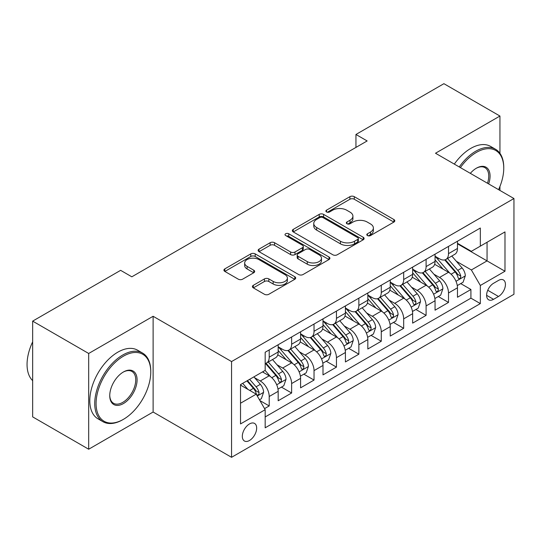 <?xml version="1.0" encoding="UTF-8"?>
<svg xmlns="http://www.w3.org/2000/svg" width="541" height="541" viewBox="0 0 541 541"><rect width="100%" height="100%" fill="white"/><g stroke="black" fill="none" stroke-linecap="round" stroke-linejoin="round"><path stroke-width="0.81" d="M367.44 235.565A2.178 1.258 0 0 0 370.517 235.565L393.895 222.074A3.111 1.799 0 0 0 394.802 220.802A3.111 1.799 0 0 0 393.895 219.531L354.294 196.674A3.111 1.799 0 0 0 349.892 196.674L326.521 210.165A2.178 1.258 0 0 0 325.885 211.058A2.178 1.258 0 0 0 326.521 211.944A2.178 1.258 0 0 0 329.597 211.944L332.627 210.199A9.954 5.748 0 0 1 346.707 210.199L350.007 212.106A9.954 5.748 0 0 1 352.921 216.17A9.954 5.748 0 0 1 350.007 220.234L346.977 221.979A2.178 1.258 0 0 0 346.341 222.865A2.178 1.258 0 0 0 346.977 223.758A2.178 1.258 0 0 0 350.061 223.758L353.084 222.013A9.954 5.748 0 0 1 367.163 222.013L370.463 223.913A9.954 5.748 0 0 1 373.378 227.977A9.954 5.748 0 0 1 370.463 232.042L367.44 233.793A2.178 1.258 0 0 0 366.798 234.679A2.178 1.258 0 0 0 367.44 235.565L367.44 233.793M249.489 440.496A10.144 5.856 120 0 0 256.116 431.556A10.144 5.856 120 0 0 254.561 423.427A10.144 5.856 120 0 0 249.489 423.928A10.144 5.856 120 0 0 242.862 432.868A10.144 5.856 120 0 0 244.417 440.996A10.144 5.856 120 0 0 249.489 440.496M253.316 285.323A3.111 1.799 0 0 0 252.41 286.595A3.111 1.799 0 0 0 253.316 287.866L264.427 294.277A3.111 1.799 0 0 0 268.83 294.277L294.791 279.291A3.111 1.799 0 0 0 295.697 278.02A3.111 1.799 0 0 0 294.791 276.749L255.19 253.891A3.111 1.799 0 0 0 250.787 253.891L224.833 268.877A3.111 1.799 0 0 0 223.92 270.148A3.111 1.799 0 0 0 224.833 271.42L238.25 279.163A3.111 1.799 0 0 0 242.652 279.163L253.763 272.752A3.111 1.799 0 0 0 254.669 271.481A3.111 1.799 0 0 0 253.763 270.209L247.102 266.368A8.325 4.808 0 0 1 244.667 262.973A8.325 4.808 0 0 1 249.807 258.53A8.325 4.808 0 0 1 258.875 259.572L284.945 274.625A8.325 4.808 0 0 1 287.379 278.02A8.325 4.808 0 0 1 282.246 282.463A8.325 4.808 0 0 1 273.171 281.421L268.83 278.913A3.111 1.799 0 0 0 264.427 278.913L253.316 285.323L253.316 287.866M153.117 316.275L88.683 353.476L32.656 321.124L32.656 416.881L88.683 449.226L153.117 412.026L231.562 457.314L231.562 361.564L153.117 316.275L153.117 412.026M499.945 153.319L499.945 116.038L435.505 153.238L513.95 198.527L231.562 361.564M499.945 116.038L443.911 83.686L355.944 134.472L355.944 147.416M32.656 321.124L120.623 270.338L131.828 276.809L367.15 140.944L355.944 134.472M332.843 254.777A3.111 1.799 0 0 0 337.246 254.777L363.207 239.791A3.111 1.799 0 0 0 364.113 238.52A3.111 1.799 0 0 0 363.207 237.249L323.606 214.392A3.111 1.799 0 0 0 319.204 214.392L293.249 229.377A3.111 1.799 0 0 0 292.336 230.649A3.111 1.799 0 0 0 293.249 231.913L332.843 254.777M286.527 236.038A2.178 1.258 0 0 1 288.738 236.349L288.738 233.759L328.996 257.002A3.111 1.799 0 0 1 329.909 258.273A3.111 1.799 0 0 1 328.996 259.538L303.034 274.53A3.111 1.799 0 0 1 298.639 274.53L259.038 251.666L259.038 249.124A3.111 1.799 0 0 0 258.131 250.395A3.111 1.799 0 0 0 259.038 251.666M259.038 249.124L270.148 242.713A3.111 1.799 0 0 1 274.551 242.713L290.605 251.984A3.111 1.799 0 0 0 295.007 251.984L302.378 247.731A3.111 1.799 0 0 0 303.291 246.459A3.111 1.799 0 0 0 302.378 245.188L285.655 235.538A2.178 1.258 0 0 1 285.019 234.645A2.178 1.258 0 0 1 286.365 233.489A2.178 1.258 0 0 1 288.738 233.759M264.563 408.631L269.208 405.946L259.91 400.577M254.622 377.719L260.248 380.972A12.68 7.317 60 0 1 269.208 396.499L278.175 391.326L278.175 400.766L291.626 393.003L281.428 387.119M277.033 364.783L282.659 368.029A12.68 7.317 60 0 1 291.626 383.555L300.586 378.382L300.586 387.829L314.037 380.066L303.839 374.176M299.444 351.846L305.07 355.092A12.68 7.317 60 0 1 314.037 370.619L322.997 365.445L322.997 374.886L336.448 367.123L326.25 361.239M321.854 338.903L327.481 342.155A12.68 7.317 60 0 1 336.448 357.682L345.415 352.502L345.415 361.949L358.859 354.186L348.661 348.296M344.265 325.966L349.892 329.212A12.68 7.317 60 0 1 358.859 344.739L367.826 339.565L367.826 349.013L381.27 341.249L371.072 335.359M366.676 313.023L372.309 316.275A12.68 7.317 60 0 1 381.27 331.802L390.237 326.622L390.237 336.069L403.681 328.306L393.483 322.422M389.094 300.086L394.72 303.332A12.68 7.317 60 0 1 403.681 318.859L412.648 313.685L412.648 323.133L426.098 315.369L415.901 309.479M411.505 287.143L417.131 290.395A12.68 7.317 60 0 1 426.098 305.922L435.059 300.749L435.059 310.189L448.509 302.426L448.509 292.985A12.68 7.317 -120 0 0 439.542 277.452L433.916 274.206M438.311 296.542L448.509 302.426M278.175 391.326A12.68 7.317 -120 0 0 269.208 375.792L262.486 371.91M300.586 378.382A12.68 7.317 -120 0 0 291.626 362.855L277.763 354.855M322.997 365.445A12.68 7.317 -120 0 0 314.037 349.919L300.174 341.912M345.415 352.502A12.68 7.317 -120 0 0 336.448 336.975L322.585 328.975M367.826 339.565A12.68 7.317 -120 0 0 358.859 324.039L344.996 316.032M390.237 326.622A12.68 7.317 -120 0 0 381.27 311.095L367.413 303.095M412.648 313.685A12.68 7.317 -120 0 0 403.681 298.159L389.824 290.159M435.059 300.749A12.68 7.317 -120 0 0 426.098 285.222L412.235 277.215M498.484 280.434L493.554 283.281A9.826 5.674 120 0 0 487.137 291.937A9.826 5.674 120 0 0 488.645 299.809A9.826 5.674 120 0 0 493.554 299.322L498.484 296.475A9.826 5.674 120 0 0 504.902 287.819A9.826 5.674 120 0 0 503.401 279.947A9.826 5.674 120 0 0 498.484 280.434M231.562 457.314L513.95 294.277L513.95 198.527M240.522 403.228L256.211 394.166L265.178 409.699L265.178 427.809L480.334 303.596L480.334 285.479L471.367 269.952L456.327 261.269M265.178 409.699L240.522 423.928L240.522 384.59L265.178 370.362L265.178 352.245L480.334 228.025L480.334 246.141L504.983 231.906L504.983 271.244L480.334 285.479M278.175 346.808L282.659 349.398A12.68 7.317 60 0 0 288.995 350.027L297.963 344.847A12.68 7.317 -120 0 0 300.586 339.045L300.586 331.802M300.586 333.871L305.07 336.461A12.68 7.317 60 0 0 311.406 337.084L320.373 331.91A12.68 7.317 -120 0 0 322.997 326.108L322.997 318.859M322.997 320.928L327.481 323.518A12.68 7.317 60 0 0 333.824 324.147L342.784 318.974A12.68 7.317 -120 0 0 345.415 313.165L345.415 305.922M345.415 307.991L349.892 310.581A12.68 7.317 60 0 0 356.235 311.21L365.195 306.03A12.68 7.317 -120 0 0 367.826 300.228L367.826 292.979M367.826 295.055L372.309 297.638A12.68 7.317 60 0 0 378.646 298.267L387.613 293.094A12.68 7.317 -120 0 0 390.237 287.291L390.237 280.042M390.237 282.111L394.72 284.701A12.68 7.317 60 0 0 401.057 285.33L410.024 280.15A12.68 7.317 -120 0 0 412.648 274.348L412.648 267.105M412.648 269.175L417.131 271.765A12.68 7.317 60 0 0 423.468 272.387L432.435 267.213A12.68 7.317 -120 0 0 435.059 261.411L435.059 254.162M265.178 416.942L470.92 298.159L470.92 289.489L457.47 297.252L457.47 287.805A12.68 7.317 -120 0 0 448.509 272.279L434.646 264.279M435.059 256.231L439.542 258.821A12.68 7.317 -120 0 0 445.879 259.45A12.68 7.317 -120 0 0 448.509 253.648L448.509 246.398M445.879 259.45L454.846 254.277A12.68 7.317 -120 0 0 457.47 248.468L457.47 241.225M269.208 349.912L269.208 357.161A12.68 7.317 60 0 1 266.585 362.964A12.68 7.317 60 0 1 265.178 363.478M266.585 362.964L275.552 357.79A12.68 7.317 -120 0 0 278.175 351.988L278.175 344.739M291.626 336.975L291.626 344.225A12.68 7.317 60 0 1 288.995 350.027M314.037 324.039L314.037 331.281A12.68 7.317 60 0 1 311.406 337.084M336.448 311.095L336.448 318.345A12.68 7.317 60 0 1 333.824 324.147M358.859 298.159L358.859 305.401A12.68 7.317 60 0 1 356.235 311.21M381.27 285.215L381.27 292.465A12.68 7.317 60 0 1 378.646 298.267M403.681 272.279L403.681 279.528A12.68 7.317 60 0 1 401.057 285.33M426.098 259.342L426.098 266.585A12.68 7.317 60 0 1 423.468 272.387M426.098 305.922L426.098 315.369M403.681 318.859L403.681 328.306M381.27 331.802L381.27 341.249M358.859 344.739L358.859 354.186M336.448 357.682L336.448 367.123M314.037 370.619L314.037 380.066M291.626 383.555L291.626 393.003M269.208 396.499L269.208 405.946M256.211 394.166L240.522 385.111M471.367 269.952L487.056 260.89L487.056 242.26L504.983 231.906M457.47 243.815L504.983 271.244M457.47 243.294L471.367 251.315L480.334 246.141M499.945 190.439L499.945 186.456M88.683 353.476L88.683 449.226M460.722 283.599L470.92 289.489M470.92 298.159L480.334 303.596M368.306 235.876L370.463 234.632A9.954 5.748 0 0 0 373.378 230.567L373.378 227.977M352.921 216.17L352.921 218.753A9.954 5.748 0 0 1 350.007 222.818L347.849 224.062M393.848 222.094L354.294 199.257A3.111 1.799 0 0 0 349.892 199.257L327.393 212.255M363.16 239.812L323.606 216.975A3.111 1.799 0 0 0 319.204 216.975L293.29 231.94M357.702 239.413A2.178 1.258 0 0 0 358.345 238.52A2.178 1.258 0 0 0 357.702 237.634L322.943 217.563A2.178 1.258 0 0 0 319.866 217.563L316.674 219.409A9.954 5.748 0 0 0 313.76 223.474A9.954 5.748 0 0 0 316.674 227.538L340.438 241.252A9.954 5.748 0 0 0 354.517 241.252L357.702 239.413L357.702 241.996A2.178 1.258 0 0 0 358.345 241.11L358.345 238.52M313.76 223.474L313.76 226.057A9.954 5.748 0 0 0 316.674 230.121L316.674 227.538M357.702 241.996L354.517 243.842A9.954 5.748 0 0 1 340.438 243.842L316.674 230.121M259.078 251.693L270.148 245.303L270.148 242.713M303.291 246.459L303.291 249.049A3.111 1.799 0 0 1 302.378 250.314L295.007 254.574A3.111 1.799 0 0 1 290.605 254.574L274.551 245.303A3.111 1.799 0 0 0 270.148 245.303M288.738 236.349L328.955 259.565M307.274 261.607A8.325 4.808 0 0 0 316.343 262.649A8.325 4.808 0 0 0 321.476 258.206A8.325 4.808 0 0 0 319.041 254.811L309.858 249.509A3.111 1.799 0 0 0 305.455 249.509L298.084 253.763A3.111 1.799 0 0 0 297.178 255.034A3.111 1.799 0 0 0 298.084 256.306L307.274 261.607L307.274 264.191A8.325 4.808 0 0 0 316.343 265.232A8.325 4.808 0 0 0 321.476 260.796L321.476 258.206M297.178 255.034L297.178 257.617A3.111 1.799 0 0 0 298.084 258.889L298.084 256.306M307.274 264.191L298.084 258.889M287.379 278.02L287.379 280.61A8.325 4.808 0 0 1 282.246 285.046A8.325 4.808 0 0 1 273.171 284.005L268.83 281.496A3.111 1.799 0 0 0 264.427 281.496L253.364 287.886M244.667 262.973L244.667 265.557A8.325 4.808 0 0 0 247.102 268.958L247.102 266.368M253.715 272.772L247.102 268.958M294.744 279.312L255.19 256.475A3.111 1.799 0 0 0 250.787 256.475L224.873 271.44M457.28 285.587L463.076 282.24L465.314 275.775A8.399 4.849 -120 0 0 462.041 267.883L451.803 256.028M449.754 273.097L437.608 259.038A24.244 13.998 -120 0 0 435.059 256.373M443.093 269.154L436.303 261.289A20.125 11.618 -120 0 0 435.059 259.937M444.736 259.903L455.096 271.9A8.399 4.849 60 0 1 458.092 277.682L458.7 278.676L459.836 278.52L460.594 277.594L460.783 276.133A8.399 4.849 -120 0 0 457.787 270.344L447.549 258.49M445.351 259.707L456.476 272.596A4.281 2.468 60 0 1 457.558 274.267L460.783 276.133M498.579 189.648A38.668 22.323 120 0 0 503.752 168.183A38.668 22.323 120 0 0 476.411 152.393A38.668 22.323 120 0 0 460.405 167.609M459.248 166.946A39.621 22.878 -60 0 1 475.735 151.23A39.621 22.878 -60 0 1 495.549 149.269A39.621 22.878 -60 0 1 503.752 167.406L503.752 168.183M470.332 173.336A19.334 11.165 -60 0 1 476.411 168.183L476.411 168.183A19.334 11.165 -60 0 1 488.651 183.92M454.318 164.099A39.621 22.878 -60 0 1 470.805 148.383A39.621 22.878 -60 0 1 490.619 146.422L495.549 149.269M487.482 183.243A18.38 10.61 120 0 0 484.932 167.656A18.38 10.61 120 0 0 476.066 168.379M122.746 419.721L123.422 419.336A38.668 22.323 120 0 0 150.763 371.978A38.668 22.323 120 0 0 123.422 356.188A38.668 22.323 120 0 0 96.082 403.552A38.668 22.323 120 0 0 123.422 419.336L122.746 419.721A39.621 22.878 -60 0 1 102.939 421.689A39.621 22.878 -60 0 1 96.866 389.939A39.621 22.878 -60 0 1 122.746 355.024A39.621 22.878 -60 0 1 142.56 353.063A39.621 22.878 -60 0 1 150.763 371.2L150.763 371.978M123.422 403.552A19.334 11.165 -60 0 1 109.749 395.654A19.334 11.165 -60 0 1 123.422 371.978L123.422 371.978A19.334 11.165 -60 0 1 137.089 379.87A19.334 11.165 -60 0 1 123.422 403.552M109.755 395.261A18.38 10.61 120 0 0 113.556 403.295A18.38 10.61 120 0 0 122.746 402.382A18.38 10.61 120 0 0 134.756 386.186A18.38 10.61 120 0 0 131.943 371.457A18.38 10.61 120 0 0 123.078 372.181M102.939 421.689L98.009 418.842A39.621 22.878 -60 0 1 91.936 387.092A39.621 22.878 -60 0 1 117.816 352.177A39.621 22.878 -60 0 1 137.63 350.216L142.56 353.063M32.656 380.648A39.621 22.878 -60 0 1 32.656 341.831M434.869 298.524L440.665 295.183L442.903 288.711A8.399 4.849 -120 0 0 439.63 280.826L429.392 268.972M427.343 286.04L415.197 271.981A24.244 13.998 -120 0 0 412.648 269.31M420.682 282.091L413.885 274.226A20.125 11.618 -120 0 0 412.648 272.874M422.325 272.847L432.685 284.837A8.399 4.849 60 0 1 435.681 290.625L436.289 291.619L437.426 291.457L438.183 290.537L438.366 289.07A8.399 4.849 -120 0 0 435.377 283.281L425.131 271.426M422.934 272.65L434.065 285.533A4.281 2.468 60 0 1 435.147 287.21L438.366 289.07M412.458 311.467L418.254 308.12L420.492 301.648A8.399 4.849 -120 0 0 417.219 293.763L406.981 281.908M404.932 298.977L392.786 284.918A24.244 13.998 -120 0 0 390.237 282.253M398.271 295.034L391.474 287.17A20.125 11.618 -120 0 0 390.237 285.817M399.914 285.783L410.274 297.773A8.399 4.849 60 0 1 413.27 303.562L413.879 304.556L415.015 304.4L415.772 303.474L415.955 302.006A8.399 4.849 -120 0 0 412.959 296.225L402.72 284.37M400.523 285.587L411.654 298.476A4.281 2.468 60 0 1 412.729 300.147L415.955 302.006M390.047 324.404L395.836 321.063L398.081 314.591A8.399 4.849 -120 0 0 394.808 306.706L384.57 294.852M382.514 311.92L370.375 297.854A24.244 13.998 -120 0 0 367.826 295.19M375.86 307.971L369.063 300.106A20.125 11.618 -120 0 0 367.826 298.754M377.503 298.727L387.863 310.717A8.399 4.849 60 0 1 390.852 316.499L391.468 317.499L392.604 317.337L393.361 316.417L393.544 314.95A8.399 4.849 -120 0 0 390.548 309.161L380.309 297.307M378.112 298.531L389.243 311.413A4.281 2.468 60 0 1 390.318 313.09L393.544 314.95M367.637 337.347L373.425 334L375.67 327.528A8.399 4.849 -120 0 0 372.397 319.643L362.159 307.788M360.103 324.857L347.958 310.798A24.244 13.998 -120 0 0 345.415 308.133M353.442 320.908L346.653 313.05A20.125 11.618 -120 0 0 345.415 311.697M355.092 311.663L365.445 323.653A8.399 4.849 60 0 1 368.441 329.442L369.057 330.436L370.186 330.274L370.95 329.354L371.133 327.887A8.399 4.849 -120 0 0 368.137 322.105L357.899 310.243M355.701 311.467L366.832 324.35A4.281 2.468 60 0 1 367.907 326.027L371.133 327.887M345.226 350.284L351.014 346.943L353.253 340.472A8.399 4.849 -120 0 0 349.986 332.587L339.741 320.725M337.692 337.794L325.547 323.734A24.244 13.998 -120 0 0 322.997 321.07M331.031 333.851L324.242 325.986A20.125 11.618 -120 0 0 322.997 324.634M332.681 324.6L343.035 336.597A8.399 4.849 60 0 1 346.03 342.379L346.646 343.379L347.775 343.217L348.539 342.291L348.722 340.83A8.399 4.849 -120 0 0 345.726 335.041L335.488 323.187M333.29 324.404L344.421 337.293A4.281 2.468 60 0 1 345.496 338.964L348.722 340.83M322.815 363.221L328.603 359.88L330.842 353.408A8.399 4.849 -120 0 0 327.575 345.523L317.33 333.669M315.281 350.737L303.136 336.678A24.244 13.998 -120 0 0 300.586 334.007M308.62 346.788L301.831 338.923A20.125 11.618 -120 0 0 300.586 337.57M310.27 337.543L320.624 349.533A8.399 4.849 60 0 1 323.619 355.322L324.228 356.316L325.364 356.154L326.128 355.234L326.311 353.767A8.399 4.849 -120 0 0 323.315 347.978L313.077 336.123M310.879 337.347L322.003 350.23A4.281 2.468 60 0 1 323.085 351.907L326.311 353.767M300.397 376.164L306.192 372.817L308.431 366.352A8.399 4.849 -120 0 0 305.158 358.46L294.919 346.605M292.87 363.674L280.725 349.614A24.244 13.998 -120 0 0 278.175 346.95M286.209 359.731L279.413 351.866A20.125 11.618 -120 0 0 278.175 350.514M287.853 350.48L298.213 362.477A8.399 4.849 60 0 1 301.209 368.259L301.817 369.253L302.953 369.097L303.711 368.171L303.9 366.703A8.399 4.849 -120 0 0 300.904 360.921L290.659 349.067M288.461 350.284L299.592 363.173A4.281 2.468 60 0 1 300.674 364.844L303.9 366.703M277.986 389.101L283.782 385.76L286.02 379.288A8.399 4.849 -120 0 0 282.747 371.403L272.508 359.549M270.459 376.617L265.097 370.409M263.798 372.668L262.926 371.66M265.442 363.424L275.802 375.413A8.399 4.849 60 0 1 278.798 381.202L279.406 382.196L280.542 382.034L281.3 381.114L281.482 379.647A8.399 4.849 -120 0 0 278.493 373.858L268.248 362.003M266.05 363.227L277.181 376.11A4.281 2.468 60 0 1 278.263 377.787L281.482 379.647M259.464 399.799L261.364 398.697L263.609 392.225A8.399 4.849 -120 0 0 260.336 384.34L253.891 376.874M247.873 389.351L242.686 383.346M241.387 385.611L240.522 384.61M246.939 380.891L253.391 388.35A8.399 4.849 60 0 1 256.387 394.139L256.995 395.133L258.131 394.977L258.889 394.051L259.071 392.583A8.399 4.849 -120 0 0 256.076 386.801L249.631 379.336M247.46 380.587L254.77 389.047A4.281 2.468 60 0 1 255.846 390.724L259.071 392.583M260.248 380.972L269.208 375.792M282.659 368.029L291.626 362.855M305.07 355.092L314.037 349.919M327.481 342.155L336.448 336.975M349.892 329.212L358.859 324.039M372.309 316.275L381.27 311.095M394.72 303.332L403.681 298.159M417.131 290.395L426.098 285.222M439.542 277.452L448.509 272.279M448.509 253.648L457.47 248.468M269.208 357.161L278.175 351.988M291.626 344.225L300.586 339.045M314.037 331.281L322.997 326.108M336.448 318.345L345.415 313.165M358.859 305.401L367.826 300.228M381.27 292.465L390.237 287.291M403.681 279.528L412.648 274.348M426.098 266.585L435.059 261.411M448.509 292.985L457.47 287.805M487.739 290.274L498.484 296.475M486.609 295.312L493.554 299.322M370.463 234.632L370.463 232.042M346.977 223.758L346.977 221.979M350.007 222.818L350.007 220.234M326.521 211.944L326.521 210.165M349.892 199.257L349.892 196.674M354.294 199.257L354.294 196.674M393.895 222.074L393.895 219.531M293.249 231.913L293.249 229.377M319.204 216.975L319.204 214.392M323.606 216.975L323.606 214.392M363.207 239.791L363.207 237.249M340.438 243.842L340.438 241.252M354.517 243.842L354.517 241.252M274.551 245.303L274.551 242.713M290.605 254.574L290.605 251.984M295.007 254.574L295.007 251.984M302.378 250.314L302.378 247.731M328.996 259.538L328.996 257.002M264.427 281.496L264.427 278.913M268.83 281.496L268.83 278.913M273.171 284.005L273.171 281.421M253.763 272.752L253.763 270.209M224.833 271.42L224.833 268.877M250.787 256.475L250.787 253.891M255.19 256.475L255.19 253.891M294.791 279.291L294.791 276.749M456.002 281.279L465.26 275.937M437.608 259.038L438.765 258.375M457.787 270.344L462.041 267.883M451.093 274.213L455.096 271.9M433.591 294.216L442.849 288.874M415.197 271.981L416.354 271.312M435.377 283.281L439.63 280.826M428.682 287.149L432.685 284.837M411.18 307.16L420.438 301.81M392.786 284.918L393.936 284.248M412.959 296.225L417.219 293.763M406.264 300.086L410.274 297.773M388.769 320.096L398.027 314.754M370.375 297.854L371.525 297.192M390.548 309.161L394.808 306.706M383.853 313.029L387.863 310.717M366.352 333.04L375.61 327.69M347.958 310.798L349.114 310.128M368.137 322.105L372.397 319.643M361.442 325.966L365.445 323.653M343.941 345.976L353.199 340.634M325.547 323.734L326.703 323.072M345.726 335.041L349.986 332.587M339.031 338.909L343.035 336.597M321.53 358.913L330.788 353.571M303.136 336.678L304.292 336.008M323.315 347.978L327.575 345.523M316.62 351.846L320.624 349.533M299.119 371.856L308.377 366.514M280.725 349.614L281.881 348.945M300.904 360.921L305.158 358.46M294.209 364.79L298.213 362.477M276.708 384.793L285.966 379.451M278.493 373.858L282.747 371.403M271.792 377.726L275.802 375.413M257.279 396.012L263.555 392.387M256.076 386.801L260.336 384.34M249.766 390.446L253.391 388.35"/></g></svg>
